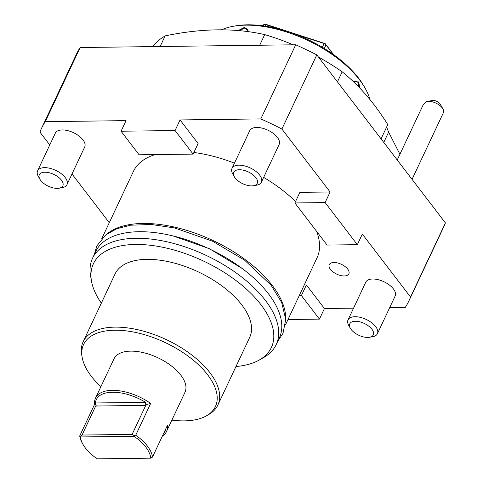 <?xml version="1.0" encoding="UTF-8"?>
<svg xmlns="http://www.w3.org/2000/svg" width="483" height="483" viewBox="0 0 483 483"><rect width="100%" height="100%" fill="white"/><g stroke="black" fill="none" stroke-linecap="round" stroke-linejoin="round"><path stroke-width="0.72" d="M264.925 26.106L265.62 24.633L264.883 24.18L265.342 24.15L325.174 43.609L333.644 54.67M264.883 24.18L262.221 25.72M324.31 48.481L325.995 44.907L325.174 43.609M325.252 43.814L295.976 34.504M265.62 24.633L279.754 29.228M325.995 44.907L333.258 54.392M263.169 25.847L263.724 24.657M322.354 47.292L324.069 43.639M221.504 29.801A89.295 44.792 25.2 0 1 233.464 26.245L235.589 25.871A87.127 43.712 25.2 0 1 247.519 24.808A87.127 43.712 25.2 0 1 364.049 86.318L365.112 88.196A89.295 44.792 25.2 0 1 369.96 99.54M233.464 26.245A89.295 44.792 25.2 0 1 245.69 25.158A89.295 44.792 25.2 0 1 365.112 88.196M238.149 30.574L244.694 27.277L248.479 31.739M353.145 81.5L358.519 81.929L360.064 88.383M152.676 46.61A137.999 69.226 25.2 0 1 165.156 35.881C201.725 28.255 234.901 27.827 264.69 34.607A137.999 69.226 25.2 0 1 293.199 44.816M165.156 35.881L160.151 46.513M264.69 34.607L259.691 45.239M389.66 307.695L405.207 307.496A202.945 101.804 -154.8 0 0 408.872 300.987L443.75 226.859A202.945 101.804 -154.8 0 0 445.411 222.911L316.788 54.899A202.945 101.804 -154.8 0 0 295.711 44.78L80.16 47.533A202.945 101.804 -154.8 0 0 76.495 54.042L41.61 128.17A202.945 101.804 -154.8 0 0 39.95 132.125L49.773 144.948M288.007 319.523L319.45 319.118L324.431 308.528L353.556 308.154M408.872 300.987A202.945 101.804 -154.8 0 0 410.532 297.039L362.328 234.08L357.348 244.676L325.119 202.576L330.1 191.986L281.903 129.033L316.788 54.899M445.411 222.911L410.532 297.039M281.903 129.033A202.945 101.804 -154.8 0 0 260.826 118.915L180.056 119.941L198.102 143.517L193.115 154.107L175.069 130.537L180.056 119.941M295.711 44.78L260.826 118.915M175.069 130.537L121.064 131.225L126.045 120.635L45.275 121.668L80.16 47.533M45.275 121.668A202.945 101.804 -154.8 0 0 41.61 128.17M71.997 173.977L109.285 222.681M324.431 308.528L306.385 284.958L301.404 295.548L319.45 319.118M304.254 284.982L306.385 284.958M330.1 191.986L299.858 192.373L294.878 202.963L325.119 202.576M101.798 238.596L133.429 171.374A101.472 50.902 25.2 0 1 155.025 154.596M193.882 152.483A101.472 50.902 25.2 0 1 234.454 163.163M263.652 177.382A101.472 50.902 25.2 0 1 295.548 201.532M316.546 231.272A101.472 50.902 25.2 0 1 317.053 257.783L285.423 325.005M249.753 130.658A16.235 8.145 25.2 0 1 256.708 127.464A16.235 8.145 25.2 0 1 273.366 133.477A16.235 8.145 25.2 0 1 279.132 144.483L261.394 182.182A16.235 8.145 -154.8 0 0 255.622 171.175A16.235 8.145 -154.8 0 0 238.97 165.168A16.235 8.145 25.2 0 0 232.015 168.356L249.753 130.658M365.77 282.199A16.235 8.145 25.2 0 1 372.725 279.005A16.235 8.145 25.2 0 1 389.383 285.018A16.235 8.145 25.2 0 1 395.154 296.025L377.41 333.723A16.235 8.145 -154.8 0 0 371.644 322.716A16.235 8.145 -154.8 0 0 354.987 316.709A16.235 8.145 25.2 0 0 348.032 319.897L365.77 282.199M55.328 133.139A16.235 8.145 25.2 0 1 62.283 129.951A16.235 8.145 25.2 0 1 78.94 135.964A16.235 8.145 25.2 0 1 84.706 146.965L66.968 184.669A16.235 8.145 -154.8 0 0 61.196 173.663A16.235 8.145 -154.8 0 0 44.545 167.649A16.235 8.145 25.2 0 0 37.589 170.843L55.328 133.139M330.426 269.345A10.825 5.428 -154.8 0 0 340.606 275.521A10.825 5.428 -154.8 0 0 348.865 273.843A10.825 5.428 -154.8 0 0 347.712 269.128A10.825 5.428 -154.8 0 0 337.532 262.951A10.825 5.428 -154.8 0 0 329.279 264.63A10.825 5.428 -154.8 0 0 330.426 269.345M294.878 202.963L327.1 245.062L357.348 244.676M299.273 295.572L301.404 295.548M193.115 154.107L139.11 154.795L121.064 131.225M285.688 318.49A101.472 50.902 -154.8 0 0 272.364 285.562A101.472 50.902 -154.8 0 0 187.476 230.596A101.472 50.902 -154.8 0 0 106.646 234.243M101.321 303.161A98.345 49.338 25.2 0 1 91.498 281.142L90.605 276.131A101.472 50.902 25.2 0 1 92.561 258.218L95.652 251.649A101.472 50.902 25.2 0 1 173.083 235.946A101.472 50.902 25.2 0 1 268.476 293.821A101.472 50.902 25.2 0 1 279.283 338.058L276.191 344.627A101.472 50.902 25.2 0 1 263.633 357.553L259.202 360.058A98.345 49.338 25.2 0 1 235.982 366.525M92.561 258.218A101.472 50.902 25.2 0 1 169.992 242.508A101.472 50.902 25.2 0 1 265.39 300.384A101.472 50.902 25.2 0 1 276.191 344.627M91.498 281.142A98.345 49.338 25.2 0 1 153.292 245.642A98.345 49.338 25.2 0 1 260.898 304.652A98.345 49.338 25.2 0 1 259.202 360.058M217.821 405.116L249.717 337.339A74.412 37.33 25.2 0 0 241.79 304.9A74.412 37.33 -154.8 0 0 171.833 262.456A74.412 37.33 -154.8 0 0 115.057 273.976L83.161 341.747A74.412 37.33 25.2 0 1 139.943 330.233A74.412 37.33 25.2 0 1 209.9 372.671A74.412 37.33 25.2 0 1 217.821 405.116A74.412 37.33 25.2 0 1 208.614 414.595L206.398 415.851A72.848 36.545 25.2 0 1 171.888 420.119M100.881 386.708A72.848 36.545 25.2 0 1 91.335 376.293A72.848 36.545 25.2 0 1 82.17 357.396L81.724 354.884A74.412 37.33 25.2 0 1 83.161 341.747M82.17 357.396A72.848 36.545 25.2 0 1 127.947 331.096A72.848 36.545 25.2 0 1 207.654 374.808A72.848 36.545 25.2 0 1 206.398 415.851M82.991 444.396L82.321 443.219A39.238 19.682 25.2 0 1 79.725 435.92L80.172 436.324L82.05 435.038L132.113 434.398L134.183 435.636L135.729 435.201L150.678 403.432A39.238 19.682 -154.8 0 0 112.364 390.318A39.238 19.682 -154.8 0 0 95.556 398.028L113.994 358.845A39.238 19.682 25.2 0 1 130.802 351.135A39.238 19.682 25.2 0 1 171.054 365.661A39.238 19.682 25.2 0 1 184.995 392.256L166.557 431.44A39.238 19.682 -154.8 0 0 167.438 425.318L152.483 457.093L150.774 458.168A37.885 19.006 -154.8 0 0 134.014 436.276L80.444 436.958A37.885 19.006 -154.8 0 0 82.991 444.396A37.885 19.006 -154.8 0 0 97.198 458.85L150.774 458.168M79.725 435.92L94.674 404.144L96.165 405.394L95.386 402.979A37.885 19.006 -154.8 0 1 145.618 402.339L145.769 405.382L95.706 406.022L96.165 405.394M95.556 398.028A39.238 19.682 -154.8 0 0 94.674 404.144M135.729 435.201A39.238 19.682 25.2 0 1 152.483 457.093M162.403 436.016A39.238 19.682 -154.8 0 0 166.557 431.44M163.163 434.392A37.885 19.006 -154.8 0 0 165.675 429.061M80.172 436.324L80.444 436.958M134.183 435.636L134.014 436.276M82.05 435.038L95.706 406.022M150.678 403.432L145.715 404.76M132.113 434.398L145.769 405.382M234.321 176.724A12.987 6.514 25.2 0 1 239.32 169.726A12.987 6.514 -154.8 0 1 255.272 176.941A12.987 6.514 -154.8 0 1 253.472 185.738A12.987 6.514 -154.8 0 1 251.697 185.895A12.987 6.514 25.2 0 1 234.321 176.724L232.721 173.91A16.235 8.145 25.2 0 1 232.015 168.356M253.472 185.738L256.66 185.176A16.235 8.145 -154.8 0 0 261.394 182.182M350.344 328.265A12.987 6.514 25.2 0 1 355.337 321.267A12.987 6.514 -154.8 0 1 371.288 328.482A12.987 6.514 -154.8 0 1 369.489 337.279A12.987 6.514 -154.8 0 1 367.714 337.436A12.987 6.514 25.2 0 1 350.344 328.265L348.744 325.451A16.235 8.145 25.2 0 1 348.032 319.897M369.489 337.279L372.677 336.717A16.235 8.145 -154.8 0 0 377.41 333.723M39.896 179.211A12.987 6.514 25.2 0 1 44.895 172.214A12.987 6.514 -154.8 0 1 60.846 179.428A12.987 6.514 -154.8 0 1 59.047 188.219A12.987 6.514 -154.8 0 1 57.272 188.376A12.987 6.514 25.2 0 1 39.896 179.211L38.302 176.398A16.235 8.145 25.2 0 1 37.589 170.843M59.047 188.219L62.235 187.658A16.235 8.145 -154.8 0 0 66.968 184.669M412.047 179.332L443.43 112.642A10.825 5.428 -154.8 0 0 442.959 108.941A10.825 5.428 -154.8 0 0 433.493 102.148A10.825 5.428 -154.8 0 0 427.002 101.43A10.825 5.428 -154.8 0 0 425.994 101.684L422.969 105.288L397.231 159.982M442.959 108.941L440.291 104.25A5.41 2.717 25.2 0 0 433.052 100.428L427.002 101.43M381.063 138.856L387.764 124.608C374.548 103.271 359.352 85.672 342.175 71.81A137.999 69.226 -154.8 0 0 318.436 57.054M399.918 154.276L388.616 132.107L386.605 127.071M337.436 81.875L342.175 71.81M239.163 30.664L244.754 28.038L247.688 29.294L248.304 31.715M353.29 81.639L355.216 80.89L357.891 82.358L359.328 87.616M145.618 402.339L95.386 402.979M383.774 142.394L388.616 132.107M244.694 27.277L244.754 28.038M358.519 81.929L357.891 82.358M277.924 340.944L283.008 333.312L285.725 319.396L281.692 302.545L271.035 285.145L244.537 260.126L212.387 241.126L174.526 227.946L151.27 224.474L130.464 225.211L116.789 228.743L105.825 234.865L96.89 245.841L94.294 254.535M242.061 268.415L209.23 248.618L173.047 235.933"/></g></svg>
